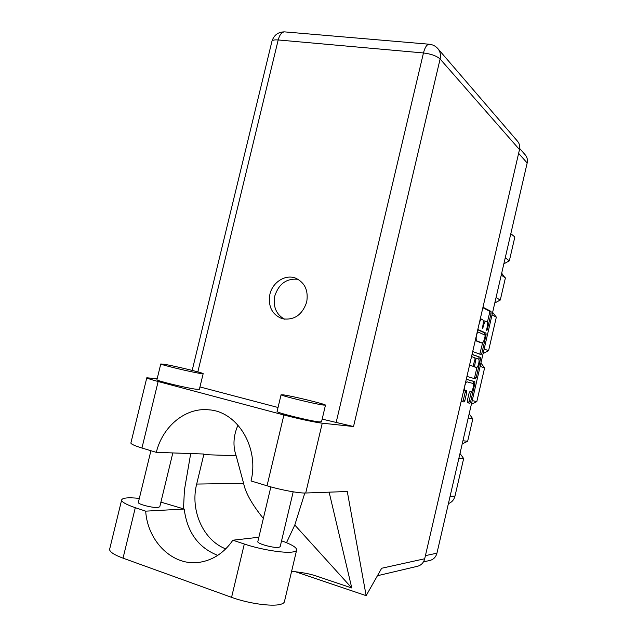 <?xml version="1.0" encoding="UTF-8"?>
<svg xmlns="http://www.w3.org/2000/svg" width="637" height="637" viewBox="0 0 637 637"><rect width="100%" height="100%" fill="white"/><g stroke="black" fill="none" stroke-linecap="round" stroke-linejoin="round"><path stroke-width="0.96" d="M467.088 381.842L467.112 381.85C466.26 381.905 465.496 383.211 464.819 385.775C464.293 388.395 464.405 389.94 465.137 390.401L466.626 390.768L466.746 392.48L464.891 400.506L464.031 401.987L461.164 401.374M469.875 391.596L470.878 391.827L469.939 391.596L469.095 393.053L467.247 401.023L467.359 402.703L469.788 403.221L470.624 401.764L474.883 383.331L474.78 381.635L466.292 379.238M470.878 391.827C472.463 392.432 474.493 383.673 472.829 383.426L467.12 381.85M472.71 351.528L481.046 354.634L481.851 353.24L486.095 334.879L485.999 333.119L477.822 329.472M519.681 148.517L525.246 154.879C527.173 157.156 527.818 159.855 527.173 162.976L436.942 553.179C435.923 556.969 433.646 559.374 430.118 560.385L429.856 560.449M484.646 320.952L486.867 321.597C487.671 322.322 487.767 324.217 487.154 327.275L486.66 329.417L486.748 330.659L487.289 329.703L491.111 313.197L491.023 311.413L482.973 307.217M486.071 321.231C485.139 321.303 484.303 322.76 483.563 325.603L482.504 328.732L482.918 325.3C483.539 322.203 483.435 320.284 482.607 319.543L481.787 319.161C480.831 319.233 479.972 320.706 479.223 323.588L478.562 326.263M478.809 359.419L478.968 358.742L480.497 359.077L480.394 357.357L472.065 354.331M480.497 359.077L476.237 377.478L475.417 378.904L466.945 376.427M469.557 365.136L472.941 366.243L474.995 359.515L474.891 357.763L471.539 356.569M465.679 392.225L466.045 390.632M472.224 400.593L476.81 401.621L484.606 367.891L480.131 366.394M462.932 440.78L467.654 441.258L472.829 418.851L468.187 418.063M505.237 257.85L509.345 260.828L514.847 236.996L510.818 233.683M496.04 297.598L500.284 300.035L505.404 277.875L501.239 275.128M484.16 348.988L488.571 350.724L496.334 317.13L492.035 314.933M450.064 496.414L454.977 496.119L463.656 458.536L458.879 458.314M472.829 418.851L469.158 413.851M471.348 404.399L476.81 401.621M463.656 458.536L460.002 453.448M462.191 443.965L467.654 441.258M454.977 496.119C453.998 499.822 451.808 502.322 448.408 503.596M504.751 277.437L501.685 273.201M503.843 263.845L509.345 260.828M496.334 317.13L492.624 312.369M494.798 302.989L500.284 300.035M484.606 367.891L480.911 363.01M483.093 353.591L488.571 350.724M484.526 320.921L483.324 321.844M480.346 318.89L481.787 319.161M487.377 322.386L489.574 312.894L489.487 311.111L482.87 307.671M484.494 334.855L484.47 332.801L477.742 329.815M479.78 354.164L482.671 342.73M485.068 336.312L485.004 335.078L477.67 331.869L476.54 335.158C475.919 338.303 476.03 340.214 476.882 340.899L482.002 342.985C482.95 342.913 483.794 341.44 484.542 338.573L485.068 336.312M475.258 340.54L476.882 340.899M480.553 342.666L475.321 340.564M476.986 367.302L474.708 377.128L476.237 377.478M474.063 378.505L474.708 377.128M469.525 365.288L471.404 365.901M472.017 354.538L480.394 357.357M476.508 367.414L476.54 367.422C478.108 368.003 480.067 359.387 478.443 359.029L476.476 358.328L475.656 359.746L474.541 366.769L476.508 367.414L475.043 367.087M472.837 366.219L474.541 366.769M474.971 367.071L472.996 366.426M478.968 358.742L478.865 357.023M461.172 401.342L462.478 401.621L463.338 400.14L465.201 392.113L465.074 390.401L463.784 390.083L465.145 390.401L463.784 390.083M465.074 390.401L466.626 390.768L465.074 390.401M473.18 383.761L473.251 381.284L466.276 379.31M467.271 402.648L468.259 402.855L469.095 401.398L471.34 391.707M281.57 540.805C291.252 544.285 296.301 547.255 296.723 549.715C296.707 550.806 295.385 551.562 292.749 551.976C284.436 553.442 260.764 549.612 244.305 544.022L232.871 540.208L258.869 537.246M296.587 550.272L284.516 601.28C284.436 602.666 283.043 603.709 280.336 604.394C271.792 606.782 247.96 603.406 231.573 597.347L123.037 558.155C114.318 554.915 109.835 552.024 109.572 549.484L109.771 548.672M164.601 364.324L160.771 363.966C160.588 364.714 189.914 371.777 199.795 373.362L203.171 373.64C203.139 372.844 175.095 366.084 164.601 364.324M156.957 379.644L156.925 379.763C156.662 380.815 185.996 387.925 195.957 389.223L199.381 389.303L203.155 373.72M283.704 394.9L281.076 394.773C280.662 395.641 314.59 403.914 323.254 405.052L325.475 405.116C325.579 404.184 293.147 396.262 283.704 394.9M277.111 411.375L277.079 411.502C276.585 412.728 310.506 421.105 319.264 421.901L321.534 421.79L325.459 405.196M306.692 302.089C308.579 290.512 304.86 282.525 295.544 278.122C285.328 274.061 272.501 282.271 269.889 294.334C267.946 306.532 272.071 314.662 282.263 318.723C294.095 320.546 302.241 314.997 306.692 302.089M284.46 319.185C276.116 314.36 272.891 306.62 274.778 295.99C278.871 283.728 286.642 278.17 298.092 279.317M293.195 491.82L280.184 546.65L278.831 547.39C274.014 548.282 257.252 543.743 257.802 541.705L257.85 541.506M172.826 452.931L159.776 506.797L157.809 507.522C152.458 507.952 137.934 504.217 138.325 502.529L138.372 502.33M437.993 48.778L517.547 141.255C519.513 143.596 520.158 146.375 519.489 149.591L424.704 558.76L381.674 568.252L366.14 595.659L347.284 491.509L305.72 493.006C299.199 493.364 280.384 489.877 267.03 485.784L283.903 414.99L158.143 381.515C151.128 379.636 147.346 378.386 146.797 377.781L157.164 378.768M283.903 414.99C297.336 418.589 315.984 422.554 322.258 423.175L353.527 426.535L322.163 419.122M278.035 407.497L199.954 386.938M267.03 485.784L251.026 480.959C259.466 447.262 237.227 411.367 208.673 409.806C185.51 407.338 162.562 426.368 156.32 452.358L141.947 448.018C134.98 445.876 131.286 444.236 130.864 443.089L130.951 442.739M314.59 575.458L351.783 587.991L329.13 492.162M366.14 595.659L295.337 571.707M225.737 548.887C203.036 540.2 189.961 510.062 196.682 484.064L203.928 454.022L156.32 452.358M424.704 558.76C423.653 562.678 421.32 565.17 417.697 566.229L417.426 566.293M237.991 425.11C233.365 435.756 232.744 445.956 236.136 455.726L243.613 483.364C245.444 492.712 252.021 504.408 263.344 518.454M190.702 453.56L184.411 490.1L183.504 508.812M286.515 542.692L294.796 525.023L304.82 493.022M294.796 525.023L351.783 587.991M160.906 502.123L184.197 509.043L145.682 511.153L135.307 507.697C126.548 504.703 121.978 502.195 121.595 500.172C122.033 497.847 127.941 497.25 139.328 498.381M145.682 511.153C147.665 541.983 173.511 567.049 200.424 562.153C213.522 559.835 224.343 552.518 232.871 540.208M184.197 509.043C187.19 532.261 198.378 547.701 217.743 555.376M527.173 162.976L518.622 153.358M425.428 555.631L436.942 553.179M482.878 325.467L483.563 325.603M482.376 327.625L483.061 327.768M489.487 311.111L491.023 311.413M489.574 312.894L491.111 313.197M486.628 329.568L487.289 329.703M484.47 332.801L485.999 333.119M484.566 334.552L486.095 334.879M480.314 352.906L481.851 353.24M480.386 342.634L481.922 342.961M475.067 358.018L476.46 358.32L475.067 358.018M474.979 359.594L475.656 359.746M473.753 364.882L474.43 365.033M465.201 392.113L466.746 392.48M463.338 400.14L464.891 400.506M462.478 401.621L464.031 401.987M473.251 381.284L474.78 381.635M473.363 382.98L474.883 383.331M469.095 401.398L470.624 401.764M468.259 402.855L469.788 403.221M336.073 422.785L423.462 52.959L278.194 39.956L197.836 371.889M322.258 423.175L305.72 493.006M519.489 149.591L440.111 59.01L353.527 426.535M158.143 381.515L141.947 448.018M236.136 455.726L203.784 454.627M243.613 483.364L196.682 484.064M271.88 41.516L271.967 41.174C272.556 40.083 274.627 39.677 278.194 39.956C279.611 34.764 281.737 32.065 284.564 31.874C278.21 31.89 274.014 34.987 271.967 41.174L192.183 370.408M284.906 31.906L429.115 44.224C426.79 44.486 424.903 47.401 423.462 52.959C431.193 53.938 436.743 55.96 440.111 59.01C440.979 54.917 440.215 51.438 437.826 48.579C435.477 45.983 432.579 44.534 429.115 44.224L429.394 44.248M135.307 507.697L123.037 558.155M244.305 544.022L231.573 597.347M430.118 560.385L423.43 561.914M480.465 342.658L482.002 342.985M475.003 367.079L476.54 367.422M160.771 363.966L156.925 379.763M281.076 394.773L277.079 411.502M296.062 278.329L295.544 278.122M257.802 541.705L270.86 486.899M138.325 502.529L150.921 450.725M291.611 571.309C306.97 573.005 312.058 574.455 321.374 577.743M210.083 409.965L208.673 409.806M417.697 566.229L377.438 575.729M146.797 377.781L130.864 443.089M121.595 500.172L109.572 549.484"/></g></svg>
